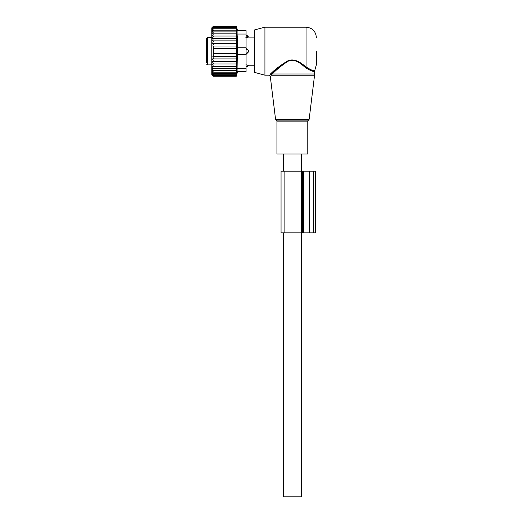 <?xml version="1.0" encoding="UTF-8"?>
<svg xmlns="http://www.w3.org/2000/svg" width="523" height="523" viewBox="0 0 523 523"><rect width="100%" height="100%" fill="white"/><g stroke="black" fill="none" stroke-linecap="round" stroke-linejoin="round"><path stroke-width="0.78" d="M284.957 154.024L276.929 154.024L276.929 121.114L307.779 121.114L307.779 154.024L284.957 154.024M316.35 51.176L316.35 64.891L316.35 51.176M264.926 75.175L264.926 27.176L254.642 29.935L254.642 72.416L264.926 75.175L269.227 75.175L270.247 76.077L275.556 119.296L309.152 119.296L314.558 75.247L271.006 75.247C269.999 76.351 269.999 76.351 271.006 75.247L272.352 73.991C275.739 70.304 280.694 66.218 287.225 61.74C294.004 57.478 301.071 63.793 305.465 67.637C311.054 71.063 314.114 72.141 314.637 70.88C314.231 72.161 311.172 71.082 305.465 67.637L306.066 66.957L306.517 67.343M313.558 70.5L314.166 70.474M264.926 27.176L306.066 27.176L306.066 66.957C311.388 70.298 314.297 71.422 314.794 70.33C314.408 71.442 311.499 70.317 306.066 66.957C301.477 63.27 294.083 57.216 286.99 61.309C280.158 65.604 274.974 69.52 271.43 73.057L270.025 74.377L271.43 73.057L272.352 73.991L314.637 73.991L314.558 75.247M303.53 64.996L297.698 61.296L290.638 60.06M287.055 61.276L271.64 72.874M270.025 74.377C268.966 75.436 268.966 75.436 270.025 74.377L271.006 75.247M236.311 40.879L236.416 48.606L213.502 48.606L213.502 53.751L213.103 53.751L213.502 56.334L212.835 56.334L213.502 58.909L212.56 58.909L213.502 61.472L212.331 61.472L213.502 63.956L212.155 63.956L213.502 66.31L212.044 66.31L213.502 68.5L212.024 68.421L213.502 70.461L212.024 70.154L213.502 72.167L212.024 71.625L213.502 73.593L212.024 72.834L213.502 74.724L212.024 73.75L213.502 75.541L212.024 74.371L213.502 76.038L212.024 74.684L213.502 76.201L211.789 74.488L211.789 27.863L213.502 26.15L212.024 27.673L213.502 26.313L212.024 27.98L213.502 26.81L212.024 28.602L213.502 27.627L212.024 29.517L213.502 28.758L212.024 30.726L213.502 30.19L212.024 32.204L213.502 31.896L212.024 33.93L213.502 33.858L212.044 36.048L213.502 36.048L212.155 38.401L236.311 38.401L236.618 40.879L212.331 40.879L213.502 38.401M236.311 38.401L236.671 38.401L236.311 36.048L212.044 36.048M236.311 36.048L236.703 36.048L236.311 33.858L213.502 33.858M236.311 33.858L236.703 33.93L236.311 31.896L213.502 31.896M236.311 31.896L236.703 32.204L236.311 30.19L213.502 30.19M236.311 30.19L236.703 30.726L236.311 28.758L213.502 28.758M236.311 28.758L236.703 29.517L236.311 27.627L213.502 27.627M236.311 27.627L236.703 28.602L236.311 26.81L213.502 26.81M236.311 26.81L236.703 27.98L236.311 26.313L213.502 26.313M236.311 26.313L236.703 27.673L236.311 26.15L213.502 26.15M213.502 66.31L236.703 66.31L236.311 66.31L236.671 63.956L236.311 63.956L236.311 48.606M236.703 66.31L236.311 68.5L213.502 68.5M246.072 30.609L237.109 30.609L246.072 30.609L246.072 68.317L237.109 68.317L237.109 71.749L246.072 71.749L237.501 71.749L236.311 76.201L236.703 74.684L236.311 76.038L236.703 74.371L236.311 75.541L236.703 73.75L236.311 74.724L236.703 72.834L236.311 73.593L236.703 71.625L236.311 72.167L236.703 70.154L236.311 70.461L236.703 68.421L236.311 68.5M237.109 68.317L237.501 41.31L237.109 34.034L246.072 34.034M236.311 46.017L212.835 46.017L213.502 43.442L236.311 43.442M213.502 46.017L213.103 48.606L213.502 48.606M236.311 53.751L213.502 53.751M236.311 56.334L213.502 56.334M236.311 58.909L213.502 58.909M236.311 61.472L213.502 61.472M236.311 63.956L213.502 63.956M236.311 70.461L213.502 70.461M236.311 72.167L213.502 72.167M236.311 73.593L213.502 73.593M236.311 74.724L213.502 74.724M236.311 75.541L213.502 75.541M236.311 76.038L213.502 76.038M236.311 76.201L213.502 76.201M213.502 40.879L212.56 43.442L213.502 43.442M237.109 30.609L237.109 34.034M246.072 71.749L246.072 68.317M302.32 232.872L315.336 232.872L315.336 171.165L281.054 171.165L281.054 232.872L302.32 232.872L302.32 171.165M245.888 47.75L248.333 50.306L248.333 52.045A2.746 1.902 180 0 1 246.072 53.078M245.888 54.608L248.333 52.045M245.888 37.545L248.333 37.146L245.888 37.545M248.333 65.205L245.888 64.806L248.333 65.205A2.746 1.974 180 0 1 246.072 66.277M211.789 64.891L207.33 64.891L207.33 37.466L206.65 38.146L206.65 62.61M206.65 44.187L206.65 48.43M206.65 62.498L206.65 58.373M206.65 55.137L206.65 58.171M206.65 39.859L206.65 40.193M301.438 232.872L301.438 496.85L283.27 496.85L283.27 232.872M309.152 119.296L308.472 120.14L276.236 120.14L275.556 119.296M246.072 54.608L237.109 54.608M246.072 47.75L237.109 47.75M303.68 232.872L303.68 171.165M309.459 232.872L309.459 171.165M313.382 232.872L313.382 171.165M284.872 232.872L284.872 171.165M301.359 232.872L301.359 171.165M248.333 50.306A2.746 1.902 180 0 0 246.072 49.273M246.072 36.08A2.746 1.974 0 0 1 248.333 37.146M276.236 120.14L276.929 121.114M308.472 120.14L307.779 121.114M306.066 27.176C312.316 27.791 315.742 31.217 316.35 37.466M314.637 73.991L314.637 70.88L316.35 64.891M237.501 30.609L236.311 26.15M281.054 232.872L281.054 171.165M246.072 35.309A2.746 2.746 0 0 1 248.471 37.12L254.642 37.12M246.072 67.042A2.746 2.746 0 0 0 248.471 65.231L254.642 65.231M207.33 37.466L211.789 37.466M207.33 64.891L206.65 64.205M301.438 154.024L301.438 171.165M283.27 154.024L283.27 171.165"/></g></svg>
